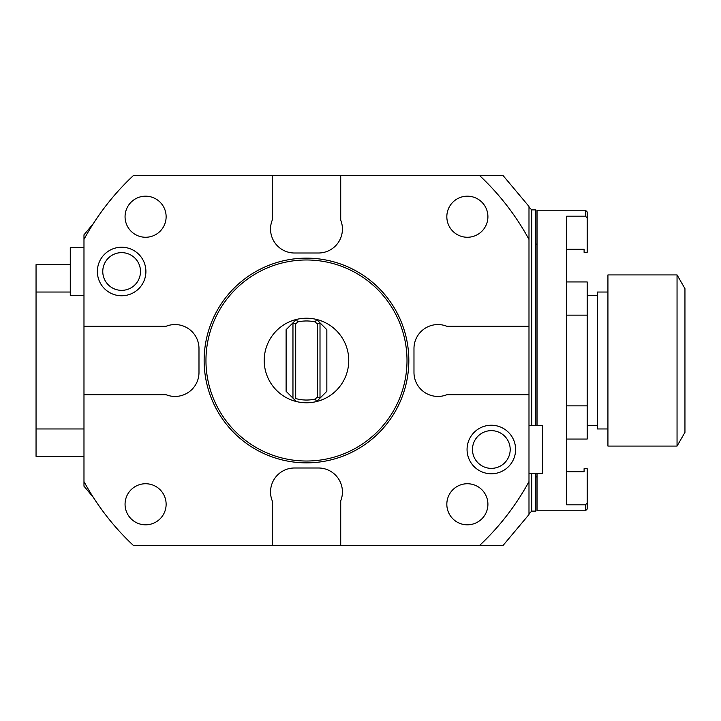 <?xml version="1.0" encoding="UTF-8"?>
<svg xmlns="http://www.w3.org/2000/svg" width="721" height="721" viewBox="0 0 721 721"><rect width="100%" height="100%" fill="white"/><g stroke="black" fill="none" stroke-linecap="round" stroke-linejoin="round"><path stroke-width="1.08" d="M531.728 425.543L531.728 209.883L528.989 207.143L528.989 239.426A253.314 253.314 0 0 0 479.681 175.645L503.141 175.645L528.989 206.458L528.989 481.574A253.314 253.314 0 0 1 479.681 545.355L503.141 545.355L528.989 514.542L528.989 481.574L528.989 513.857L531.728 511.117L535.838 511.117L535.838 473.463M479.681 175.645L133.277 175.645A253.314 253.314 0 0 0 83.978 239.426L83.978 326.271L166.127 326.271A23.964 23.964 0 0 1 198.987 348.522L198.987 372.478A23.964 23.964 0 0 1 166.127 394.729L83.978 394.729L83.978 486.197L93.252 497.256M83.978 239.426L83.978 234.803L93.252 223.744M272.25 175.645L272.25 220.148A23.964 23.964 0 0 0 294.501 253.008L318.466 253.008A23.964 23.964 0 0 0 340.718 220.148L340.718 175.645M528.989 326.271L446.831 326.271A23.964 23.964 0 0 0 413.98 348.522L413.98 372.478A23.964 23.964 0 0 0 446.831 394.729L528.989 394.729M83.978 481.574A253.314 253.314 0 0 0 133.277 545.355L272.25 545.355L272.25 500.852A23.964 23.964 0 0 1 294.501 467.992L318.466 467.992A23.964 23.964 0 0 1 340.718 500.852L340.718 545.355L479.681 545.355M515.605 449.507A24.271 24.271 0 0 0 491.334 425.237A24.271 24.271 0 0 0 467.064 449.507A24.271 24.271 0 0 0 491.334 473.769A24.271 24.271 0 0 0 515.605 449.507M145.903 271.493A24.271 24.271 0 0 0 121.633 247.231A24.271 24.271 0 0 0 97.362 271.493A24.271 24.271 0 0 0 121.633 295.763A24.271 24.271 0 0 0 145.903 271.493M340.718 545.355L272.25 545.355M83.978 394.729L83.978 326.271M83.978 247.537L70.279 247.537L70.279 295.457L83.978 295.457M83.978 428.968L36.05 428.968L36.05 264.652L70.279 264.652M70.279 292.032L36.05 292.032M83.978 456.348L36.05 456.348L36.05 428.968M531.728 209.883L535.838 209.883L535.838 425.543M537.037 476.887L535.838 476.887M537.037 244.113L535.838 244.113M585.47 504.808L585.47 510.774L587.182 509.062L587.182 503.024L585.47 504.808L566.643 504.808L566.643 216.192L585.47 216.192L587.182 217.976L587.182 211.938L585.47 210.226L537.037 210.226L537.037 425.543M537.037 473.463L537.037 510.774L585.47 510.774M587.182 217.976L587.182 252.323L584.1 252.323L584.1 249.25L566.643 249.25L566.643 254.378M566.643 466.622L566.643 471.75L584.1 471.75L584.1 468.677L587.182 468.677L587.182 503.024M585.47 210.226L585.47 216.192M566.643 439.062L587.182 439.062L587.182 281.938L566.643 281.938M587.182 315.149L566.643 315.149M587.182 405.851L566.643 405.851M587.182 295.457L597.457 295.457M587.182 425.543L597.457 425.543M607.929 428.968L597.457 428.968L597.457 292.032L607.929 292.032M607.929 360.5L607.929 274.917L677.046 274.917L677.046 446.083L607.929 446.083L607.929 360.5M677.046 274.917L684.95 288.616L684.95 432.384L677.046 446.083M204.133 360.5A102.355 102.355 0 0 0 306.479 462.855A102.355 102.355 0 0 0 408.834 360.5A102.355 102.355 0 0 0 306.479 258.145A102.355 102.355 0 0 0 204.133 360.5M205.963 360.5A100.516 100.516 0 0 0 306.479 461.016A100.516 100.516 0 0 0 407.005 360.5A100.516 100.516 0 0 0 306.479 259.984A100.516 100.516 0 0 0 205.963 360.5M296.349 401.543A42.278 42.278 0 0 0 348.757 360.5A42.278 42.278 0 0 0 296.349 319.457A42.278 42.278 0 0 0 296.349 401.543L286.111 391.305L286.111 329.695L296.349 319.457L297.737 321.945L295.7 323.981L292.96 322.846L292.96 398.154M315.23 399.055L317.267 397.019L317.267 323.981L315.23 321.945L316.618 319.457L326.847 329.695L326.847 391.305L316.618 401.543L315.23 399.055A39.538 39.538 0 0 1 295.7 398.542L295.7 323.981M295.691 398.533L294.348 399.542M315.23 321.945A39.538 39.538 0 0 0 297.737 321.945M317.267 323.981L320.007 322.846L320.007 398.154L317.267 397.019M166.127 504.276A20.539 20.539 0 0 0 145.588 483.737A20.539 20.539 0 0 0 125.057 504.276A20.539 20.539 0 0 0 145.588 524.816A20.539 20.539 0 0 0 166.127 504.276M487.91 504.276A20.539 20.539 0 0 0 467.37 483.737A20.539 20.539 0 0 0 446.831 504.276A20.539 20.539 0 0 0 467.37 524.816A20.539 20.539 0 0 0 487.91 504.276M166.127 216.724A20.539 20.539 0 0 0 145.588 196.184A20.539 20.539 0 0 0 125.057 216.724A20.539 20.539 0 0 0 145.588 237.263A20.539 20.539 0 0 0 166.127 216.724M487.91 216.724A20.539 20.539 0 0 0 467.37 196.184A20.539 20.539 0 0 0 446.831 216.724A20.539 20.539 0 0 0 467.37 237.263A20.539 20.539 0 0 0 487.91 216.724M510.198 449.507A18.863 18.863 0 0 0 491.334 430.644A18.863 18.863 0 0 0 472.471 449.507A18.863 18.863 0 0 0 491.334 468.362A18.863 18.863 0 0 0 510.198 449.507M140.496 271.493A18.863 18.863 0 0 0 121.633 252.638A18.863 18.863 0 0 0 102.77 271.493A18.863 18.863 0 0 0 121.633 290.356A18.863 18.863 0 0 0 140.496 271.493M528.989 473.463L542.679 473.463L542.679 425.543L528.989 425.543M531.728 473.463L531.728 511.117"/></g></svg>
